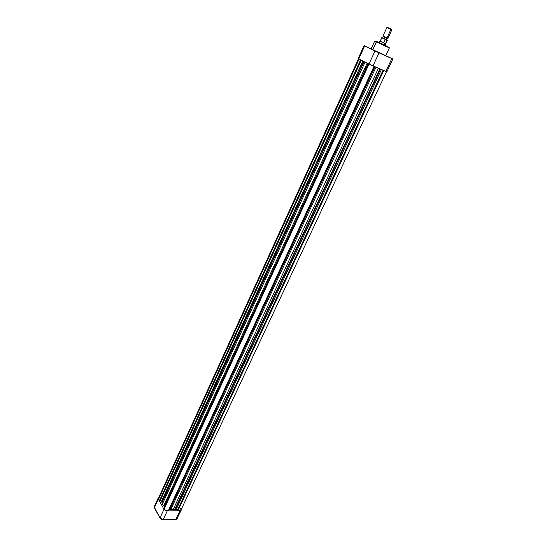 <?xml version="1.0" encoding="UTF-8"?>
<svg xmlns="http://www.w3.org/2000/svg" width="547" height="547" viewBox="0 0 547 547"><rect width="100%" height="100%" fill="white"/><g stroke="black" fill="none" stroke-linecap="round" stroke-linejoin="round"><path stroke-width="0.82" d="M154.801 506.228L154.295 506.604M154.172 506.871L159.984 517.941L161.331 519.171L162.732 519.623L176.688 519.185L181.255 510.091L179.97 510.72L167.211 510.939L165.351 510.454L163.997 509.23L158.268 499.179L158.097 498.235L158.705 497.613L154.329 507.821L159.984 517.941L163.997 509.23L158.268 499.179L154.329 507.821L154.213 506.754L158.138 498.126M177.283 518.515L177.084 517.544M181.262 510.084L181.283 509.319L181.002 510.406L179.97 510.72L175.936 519.335L163.184 519.65L167.211 510.939L179.97 510.72L175.936 519.335L177.221 518.686M163.184 519.65L167.211 510.939L163.997 509.23L159.984 517.941L163.184 519.65M368.234 47.541L365.957 46.509L368.234 47.541M390.674 57.955L388.418 56.929L390.674 57.955M378.271 52.43L375.974 51.384L378.271 52.43M379.789 42.885L385.464 45.49L379.789 42.885M372.411 49.428L371.126 48.915L372.726 49.75L376.726 41.565L385.485 45.456L376.726 41.565L376.322 41.934L389.375 47.931L376.322 41.934L372.726 49.75L384.097 54.816M387.679 47.11L389.375 47.931L385.765 55.685L372.726 49.75L371.126 48.915L374.688 41.141L376.322 41.934L374.688 41.141L376.733 41.565C380.452 43.445 389.361 46.898 389.375 47.931M392.869 58.987L364.063 45.633L358.217 58.481L370.893 64.956L386.845 71.807L372.999 65.9L379.037 52.847L391.857 58.563L385.833 71.418L391.857 58.563L392.869 58.987L386.852 71.807M388.712 57.079L390.968 58.112L388.712 57.079M376.945 41.586L379.331 42.611L376.945 41.586M386.838 71.787L386.209 71.431M358.586 58.604L358.237 58.481M374.989 50.974L368.979 64.033L358.798 58.823L364.664 45.948L374.989 50.974L368.979 64.033L372.999 65.9L379.037 52.847L374.989 50.974M358.217 58.481L358.798 58.823L364.664 45.948L364.063 45.633M387.761 28L390.941 29.408L390.886 28.943L387.392 27.357L389.327 28.212L390.941 29.408L386.866 27.555L382.975 35.999L387.03 37.866L383.139 36.075L383.29 36.587M386.845 38.228L385.984 39.411L386.592 38.105L383.228 36.56L386.64 38.126L387.03 37.866L390.941 29.408L387.03 37.866L387.919 38.283L391.83 29.853L390.886 28.943L391.508 29.244M386.989 39.876L385.608 43.671L383.577 42.741L384.801 43.302L384.151 44.902L384.814 43.466L379.974 41.216L384.814 43.466L380.336 41.23L381.724 37.764L385.813 39.336L382.674 37.887M383.878 36.423L382.975 35.999M385.717 39.295L387.194 40.17L385.608 43.671L383.577 42.741L385.15 39.343L381.717 37.757L385.813 39.336L382.606 37.852M386.92 39.849L387.269 40.006M384.801 43.302L385.608 43.671L384.801 43.302M387.632 27.48L388.151 27.733M386.592 38.105L383.167 36.533L386.661 38.146M383.242 36.56L382.627 37.866M383.638 36.752L383.98 36.909M384.814 43.466L385.895 43.951L384.814 43.466M385.703 43.876L387.392 40.382M381.717 37.757L380.158 41.148L383.577 42.741L385.573 39.24M387.269 38.427L387.761 38.215L386.64 38.126L387.331 38.454L386.729 39.76M368.384 63.725L163.956 507.999L164.1 509.079L369.013 64.047L164.1 509.079L165.57 510.365L167.232 510.789L168.462 510.399L374.011 66.337L168.462 510.399C166.958 511.124 165.502 510.679 164.1 509.079L163.956 507.999L368.384 63.725M158.534 499.322L359.126 58.987L158.534 499.322L161.823 501.661L162.363 504.156L164.626 506.536L368.083 63.568L164.435 506.296L162.363 504.156L365.075 62.03L162.363 504.156L162.049 502.625L364.076 61.517L162.049 502.625L161.44 501.36L362.9 60.922L161.44 501.36L160.162 500.683L361.341 60.122L159.984 500.361L361.02 59.958L159.984 500.361L159.601 500.368L360.644 59.767L159.601 500.368L158.534 499.322L158.411 498.262L158.534 499.322M180.989 509.941L178.151 510.228L383.762 70.529L178.151 510.228L176.291 509.257L174.739 509.366L379.898 68.867L174.739 509.366L173.057 509.845L169.939 509.223L374.962 66.748L169.939 509.223L168.606 510.084L169.474 509.195L173.057 509.845L175.58 509.093L179.013 510.508L180.995 509.934L386.497 71.691M181.043 509.797L180.25 508.122M159.129 497.702L158.425 498.228M367.187 63.11L163.799 505.688L367.187 63.11M363.728 61.339L161.974 502.009L363.728 61.339M177.973 509.927L383.44 70.385L177.973 509.927M177.577 509.934L383.037 70.214L177.577 509.934M176.291 509.257L381.416 69.517L176.291 509.257M175.389 509.141L380.445 69.1L175.389 509.141M173.057 509.845L378.415 68.231L173.057 509.845M170.849 509.435L375.98 67.185L170.849 509.435M169.173 509.366L374.257 66.44L169.173 509.366M168.695 510.084L374.1 66.378L168.695 510.084M387.044 27.623L387.536 27.405M379.974 41.216L379.31 42.659M385.895 43.951L385.225 45.387M387.098 39.999L387.399 40.382M358.531 58.679L158.411 498.262"/></g></svg>
